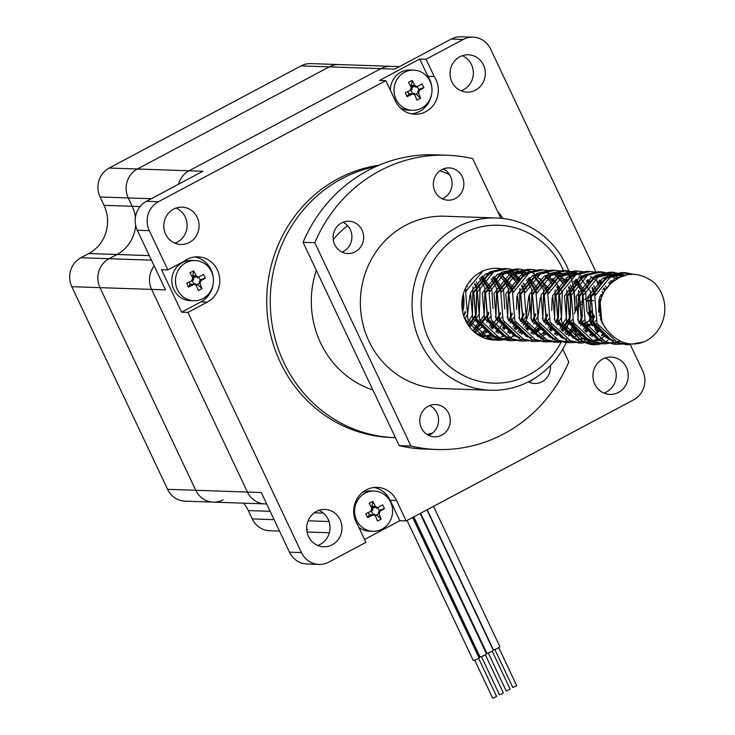 <?xml version="1.0" encoding="UTF-8"?>
<svg xmlns="http://www.w3.org/2000/svg" width="735" height="735" viewBox="0 0 735 735"><rect width="100%" height="100%" fill="white"/><g stroke="black" fill="none" stroke-linecap="round" stroke-linejoin="round"><path stroke-width="1.1" d="M109.193 168.039L189.051 170.777A21.545 20.36 -88 0 0 178.559 184.209A21.545 20.36 -88 0 1 189.051 170.777L380.941 68.631A21.545 20.36 -88 0 1 390.763 66.334L310.914 63.605A21.545 20.36 92 0 0 301.084 65.902L109.193 168.039A21.545 20.36 92 0 0 100.07 196.98L128.257 197.945A21.545 20.36 -88 0 1 137.381 169.004L329.271 66.867A21.545 20.36 -88 0 1 339.092 64.57A21.545 20.36 92 0 0 329.271 66.867L137.381 169.004A21.545 20.36 92 0 0 128.257 197.945L132.199 206.278L128.257 197.945L151.281 198.726M266.695 503.953L264.912 503.888A21.545 20.36 -88 0 1 247.438 492.055A21.545 20.36 -88 0 0 264.912 503.888L213.242 502.124A21.545 20.36 -88 0 1 195.767 490.291L99.978 287.642A21.545 20.36 -88 0 1 109.102 258.711L116.994 254.503A35.905 33.929 92 0 0 135.653 225.296A35.905 33.929 -88 0 1 116.994 254.503L109.102 258.711A21.545 20.36 92 0 0 99.978 287.642L195.767 490.291A21.545 20.36 92 0 0 213.242 502.124A21.545 20.36 92 0 0 223.072 499.828M135.424 217.202A35.905 33.929 92 0 0 132.199 206.278A35.905 33.929 -88 0 1 135.424 217.202M100.07 196.98L104.012 205.313A35.905 33.929 -88 0 1 88.806 253.538L80.914 257.746A21.545 20.36 92 0 0 71.791 286.678L167.58 489.326L195.767 490.291L247.438 492.055L151.649 289.406A21.545 20.36 -88 0 1 154.212 265.996A21.545 20.36 -88 0 0 151.649 289.406L165.504 289.884L137.307 230.239A21.545 20.36 92 0 1 146.43 201.307L202.906 171.246L189.051 170.777L380.941 68.631A21.545 20.36 -88 0 1 390.763 66.334L399.436 66.637M433.549 506.341L499.846 646.598A3.592 0.56 154.7 0 1 496.842 648.647A3.592 0.56 154.7 0 1 493.35 649.666L427.2 509.722M498.743 647.618L516.733 685.691L512.837 687.528L494.848 649.464M493.194 650.043A3.592 0.56 154.7 0 1 493.268 650.107A3.592 0.56 154.7 0 1 493.268 650.19A3.592 0.56 154.7 0 1 490.024 652.257A3.592 0.56 154.7 0 1 486.772 653.176A3.592 0.56 154.7 0 1 486.772 653.075L420.659 513.205M493.268 650.19L426.934 509.87L493.268 650.19M492.156 651.127L510.154 689.191L506.259 691.038L488.261 652.965M420.144 513.48L486.441 653.737A3.592 0.56 154.7 0 1 484.135 655.436A3.592 0.56 154.7 0 1 479.946 656.805L413.796 516.861M485.33 654.756L503.328 692.829L501.941 693.849L499.433 694.667L481.434 656.603M413.41 517.063L479.716 657.32A3.592 0.56 154.7 0 1 479.119 658A3.592 0.56 154.7 0 1 475.582 659.855A3.592 0.56 154.7 0 1 473.221 660.388L407.071 520.444M412.684 517.449L479.119 658L412.675 517.458M478.604 658.339L496.603 696.413L492.707 698.25L474.709 660.177M630.336 344.697L642.73 370.918A21.545 20.36 92 0 1 633.607 399.858L406.179 520.913L396.523 500.489A23.924 22.601 92 0 0 377.11 487.351A23.924 22.601 92 0 0 356.429 499.938A23.924 22.601 92 0 0 357.807 525.093L365.947 542.329L328.775 562.119A21.545 20.36 92 0 1 318.944 564.416L306.964 564.002A21.545 20.36 92 0 1 289.48 552.169L261.292 492.524L247.438 492.055L151.649 289.406L71.791 286.678M581.808 301.341A23.924 22.601 92 0 0 574.706 310.051M572.51 324.604A23.924 22.601 92 0 0 594.027 344.733A23.924 22.601 92 0 0 607.854 340.342M604.014 289.02L602.893 289.81M595.607 293.688L595.12 293.954M594.652 294.193L584.748 299.467M601.285 283.251L599.788 280.072M597.996 276.286L597.61 275.469M596.103 272.29L490.557 48.997A21.545 20.36 92 0 0 473.074 37.163A21.545 20.36 92 0 0 463.243 39.451L426.07 59.241L434.21 76.477A23.924 22.601 92 0 1 435.589 101.641A23.924 22.601 92 0 1 414.908 114.219A23.924 22.601 92 0 1 395.494 101.081L385.838 80.657L158.411 201.721A21.545 20.36 92 0 0 149.288 230.652L167.846 269.91L184.173 261.228A23.924 22.601 92 0 1 197.991 256.837A23.924 22.601 92 0 1 219.26 275.588A23.924 22.601 92 0 1 207.27 302.103L187.93 312.393L301.46 552.573A21.545 20.36 92 0 0 318.944 564.416M451.896 81.851A18.669 17.649 92 0 0 467.047 92.114A18.669 17.649 92 0 0 485.32 74.051A18.669 17.649 92 0 0 468.324 54.785A18.669 17.649 92 0 0 451.896 81.851M626.367 367.344A18.669 17.649 92 0 0 611.217 357.091A18.669 17.649 92 0 0 592.952 375.144A18.669 17.649 92 0 0 609.949 394.41A18.669 17.649 92 0 0 626.367 367.344M308.544 536.522A18.669 17.649 92 0 0 323.694 546.785A18.669 17.649 92 0 0 341.968 528.722A18.669 17.649 92 0 0 324.971 509.456A18.669 17.649 92 0 0 308.544 536.522M197.228 217.413A18.669 17.649 92 0 0 182.069 207.16A18.669 17.649 92 0 0 163.804 225.222A18.669 17.649 92 0 0 180.801 244.479A18.669 17.649 92 0 0 197.228 217.413M376.164 166.45A136.811 129.286 92 0 0 283.857 362.484A136.811 129.286 92 0 0 394.86 437.637L391.332 437.518A136.811 129.286 -88 0 1 266.869 307.91A136.811 129.286 -88 0 1 378.911 165.256M473.074 37.163L461.093 36.75A21.545 20.36 92 0 0 451.262 39.047L394.796 69.108L301.084 65.902M461.093 90.8A18.669 17.649 92 0 0 473.34 73.647A18.669 17.649 92 0 0 462.297 55.695M603.995 393.096A18.669 17.649 92 0 0 614.396 366.94A18.669 17.649 92 0 0 605.19 357.991M317.74 545.471A18.669 17.649 92 0 0 329.987 528.318A18.669 17.649 92 0 0 318.944 510.366M174.847 243.166A18.669 17.649 92 0 0 185.248 217.009A18.669 17.649 92 0 0 176.051 208.06M385.838 80.657L379.499 80.437L419.722 59.03L426.07 59.241M187.93 312.393L181.591 312.182L200.931 301.883A23.924 22.601 92 0 0 213.224 283.719M167.846 269.91L161.507 269.699L181.591 312.182M406.179 520.913L399.831 520.702L390.184 500.278A23.924 22.601 92 0 0 373.931 487.48M364.597 539.453L399.831 520.702M601.671 297.262L600.495 294.781M503.034 218.497A136.811 129.286 92 0 0 497.595 211.349M449.48 174.517A136.811 129.286 92 0 0 439.916 170.786M394.86 437.637A136.811 129.286 92 0 0 395.412 437.656M427.044 434.468A136.811 129.286 92 0 0 432.584 433.025M316.298 270.287A93.363 88.228 92 0 0 320.589 342.923A93.363 88.228 92 0 0 372.893 390.009M347.591 225.654A93.363 88.228 92 0 0 333.258 239.555M605.677 337.907L607.661 336.85M601.506 340.13L603.012 340.176M590.866 344.393A23.924 22.601 92 0 0 595.019 343.493M431.941 88.439A23.924 22.601 92 0 0 427.871 76.265L419.722 59.03M427.871 76.265L434.21 76.477M411.738 113.87A23.924 22.601 92 0 0 431.776 93.29M213.389 278.868A23.924 22.601 92 0 0 194.812 256.965M243.634 503.163A35.905 33.929 -88 0 1 248.301 510.568L252.243 518.901A21.545 20.36 92 0 0 269.727 530.734L279.511 531.074M167.58 489.326A21.545 20.36 92 0 0 185.064 501.16L213.242 502.124M306.761 529.898A21.545 20.36 92 0 0 307.744 529.411M594.091 316.528A35.703 5.604 154.7 0 1 590.628 318.374A35.84 10.299 -118 0 1 591.372 319.854A35.84 5.614 -25.3 0 1 589.929 320.589A35.703 10.262 -118 0 1 591.041 322.904M597.004 323.492A35.703 5.586 -25.3 0 1 593.843 325.173A35.84 10.299 -118 0 0 593.191 323.694A35.84 5.614 154.7 0 1 591.749 324.438A35.703 10.262 -118 0 0 591.39 323.666M580.485 302.416A20.111 19 -88 0 1 581.743 301.846M587.044 300.569A20.111 19 -88 0 1 589.194 300.514L592.814 300.643A20.111 19 -88 0 1 593.715 300.688M604.014 336.382A20.111 19 -88 0 1 600.614 338.688A20.111 19 -88 0 1 594.927 340.617M592.125 340.847A20.111 19 -88 0 1 591.445 340.838A20.111 19 -88 0 1 573.144 321.7M574.393 313.588A20.111 19 -88 0 1 581.541 304.088M586.907 301.423A20.111 19 -88 0 1 592.814 300.643M598.648 301.819A20.111 19 -88 0 1 600.256 302.526M595.139 324.493L599.677 328.683A34.857 21.196 -14.7 0 1 596.03 330.621A35.84 10.299 -118 0 0 594.036 325.623L591.482 324.585M590.802 324.649L591.298 324.668A35.84 5.614 154.7 0 1 586.181 327.176A34.857 7.8 66.8 0 1 584.362 323.336A35.84 5.614 -25.3 0 0 589.488 320.818L590.398 317.924A35.84 10.299 -118 0 0 587.651 312.899A34.857 11.742 145.8 0 1 591.298 310.96A35.84 10.299 -118 0 1 594.036 315.986L594.192 316.243M599.337 315.471A35.84 5.614 -25.3 0 0 600.183 314.975M601.23 319.275A35.84 5.614 154.7 0 1 600.642 319.615M599.677 328.683A35.84 10.299 -118 0 0 599.245 327.534M590.095 324.365L588.45 324.3A2.159 2.04 92 0 0 587.917 324.365L586.181 327.176M587.917 324.365L586.861 322.123M600.421 319.018L601.092 318.815M594.036 315.986L590.481 315.866L591.298 310.96M589.736 316.666L590.462 316.27A2.159 2.04 92 0 0 591.951 317.033L593.081 317.079M196.594 276.342A35.703 5.604 154.7 0 1 192.947 278.289A35.84 10.299 -118 0 1 193.691 279.759A35.84 5.614 -25.3 0 1 192.248 280.504A35.703 10.262 -118 0 1 194.068 284.353A35.84 5.614 154.7 0 0 195.51 283.609A35.84 10.299 -118 0 1 196.162 285.079A35.703 5.586 -25.3 0 0 199.81 283.14A35.84 10.299 -118 0 0 199.157 281.67A35.84 5.614 154.7 0 0 200.508 280.926A35.703 10.262 -118 0 0 198.689 277.077A35.84 5.614 -25.3 0 1 197.338 277.821A35.84 10.299 -118 0 0 196.594 276.342M193.764 300.744L190.144 300.624A20.111 19 -88 0 1 171.834 279.879A20.111 19 -88 0 1 191.513 260.429L195.142 260.548A20.111 19 -88 0 1 213.021 276.314A20.111 19 -88 0 1 202.943 298.603A20.111 19 -88 0 1 193.764 300.744A20.111 19 -88 0 1 175.463 279.998A20.111 19 -88 0 1 195.142 260.548M197.458 284.408L201.996 288.598A34.857 21.196 -14.7 0 1 198.358 290.536A35.84 10.299 -118 0 0 196.355 285.529L194.637 284.353L193.627 284.574A35.84 5.614 154.7 0 1 188.5 287.091A34.857 7.8 66.8 0 1 186.681 283.241A35.84 5.614 -25.3 0 0 191.807 280.733L192.717 277.839A35.84 10.299 -118 0 0 189.979 272.804A34.857 11.742 145.8 0 1 193.617 270.866A35.84 10.299 -118 0 1 196.364 275.901L198.138 277.077L199.093 276.847A35.84 5.614 -25.3 0 0 203.466 274.311A34.857 25.146 -124.8 0 1 205.285 278.161A35.84 5.614 154.7 0 1 200.912 280.696L200.003 283.591L199.038 283.563M201.996 288.598A35.84 10.299 -118 0 0 200.003 283.591M194.058 284.326L190.769 284.215A2.159 2.04 92 0 0 190.236 284.27L188.5 287.091M190.236 284.27L189.18 282.038M199.984 279.778L205.285 278.161M196.364 275.901L192.809 275.772L193.617 270.866M192.055 276.571L192.781 276.185A2.159 2.04 92 0 0 194.27 276.948L195.409 276.985M373.196 514.867A35.84 5.614 154.7 0 0 374.639 514.123A35.84 10.299 -118 0 1 375.291 515.602A35.703 5.586 -25.3 0 0 378.929 513.664A35.84 10.299 -118 0 0 378.277 512.185A35.84 5.614 154.7 0 0 379.637 511.441A35.703 10.262 -118 0 0 377.818 507.591A35.84 5.614 -25.3 0 1 376.458 508.344A35.84 10.299 -118 0 0 375.723 506.865A35.703 5.604 154.7 0 1 372.075 508.804A35.84 10.299 -118 0 1 372.82 510.283A35.84 5.614 -25.3 0 1 371.377 511.018A35.703 10.262 -118 0 1 373.196 514.867L369.898 514.73A2.159 2.04 92 0 0 369.365 514.794L367.629 517.615A35.84 5.614 154.7 0 0 372.755 515.097L369.2 514.978M372.893 531.267A20.111 19 -88 0 1 354.592 510.513A20.111 19 -88 0 1 374.262 491.072A20.111 19 -88 0 1 392.15 506.828A20.111 19 -88 0 1 382.062 529.126A20.111 19 -88 0 1 372.893 531.267L369.273 531.139A20.111 19 -88 0 1 358.919 527.464M361.932 492.845A20.111 19 -88 0 1 370.642 490.943L374.262 491.072M376.586 514.923L381.125 519.112A34.857 21.196 -14.7 0 1 377.478 521.051A35.84 10.299 -118 0 0 375.484 516.053L373.766 514.867L372.755 515.097M379.104 510.292L384.414 508.675A34.857 25.146 -124.8 0 0 382.595 504.826A35.84 5.614 -25.3 0 1 378.222 507.37L377.266 507.6L375.493 506.415A35.84 10.299 -118 0 0 372.746 501.389A34.857 11.742 145.8 0 0 369.099 503.328A35.84 10.299 -118 0 1 371.846 508.354L370.936 511.248A35.84 5.614 -25.3 0 1 365.81 513.765A34.857 7.8 66.8 0 0 367.629 517.615M384.414 508.675A35.84 5.614 154.7 0 1 380.041 511.22L379.122 514.105L378.167 514.077M381.125 519.112A35.84 10.299 -118 0 0 379.122 514.105M369.365 514.794L368.308 512.561M375.493 506.415L371.938 506.296L372.746 501.389M371.184 507.095L371.91 506.709A2.159 2.04 92 0 0 373.398 507.462L374.538 507.508M415.146 85.912A35.703 5.604 154.7 0 1 411.499 87.851A35.84 10.299 -118 0 1 412.243 89.33A35.84 5.614 -25.3 0 1 410.801 90.074A35.703 10.262 -118 0 1 412.62 93.924A35.84 5.614 154.7 0 0 414.062 93.18A35.84 10.299 -118 0 1 414.715 94.65A35.703 5.586 -25.3 0 0 418.362 92.711A35.84 10.299 -118 0 0 417.71 91.241A35.84 5.614 154.7 0 0 419.06 90.497A35.703 10.262 -118 0 0 417.241 86.647A35.84 5.614 -25.3 0 1 415.891 87.391A35.84 10.299 -118 0 0 415.146 85.912M412.317 110.314A20.111 19 -88 0 1 394.015 89.569A20.111 19 -88 0 1 413.686 70.119A20.111 19 -88 0 1 431.574 85.885A20.111 19 -88 0 1 421.486 108.174A20.111 19 -88 0 1 412.317 110.314L408.697 110.195A20.111 19 -88 0 1 400.134 107.696M390.377 90.249A20.111 19 -88 0 1 410.066 70L413.686 70.119M416.01 93.979L420.549 98.168A34.857 21.196 -14.7 0 1 416.901 100.107A35.84 10.299 -118 0 0 414.908 95.1L413.189 93.915L412.179 94.144A35.84 5.614 154.7 0 1 407.052 96.662A34.857 7.8 66.8 0 1 405.233 92.812A35.84 5.614 -25.3 0 0 410.36 90.304L411.269 87.41A35.84 10.299 -118 0 0 408.522 82.375A34.857 11.742 145.8 0 1 412.17 80.437A35.84 10.299 -118 0 1 414.917 85.462L416.69 86.647L417.645 86.418A35.84 5.614 -25.3 0 0 422.019 83.882A34.857 25.146 -124.8 0 1 423.838 87.731A35.84 5.614 154.7 0 1 419.464 90.267L418.555 93.161L417.59 93.134M420.549 98.168A35.84 10.299 -118 0 0 418.555 93.161M412.611 93.896L409.321 93.786A2.159 2.04 92 0 0 408.789 93.841L407.052 96.662M408.789 93.841L407.732 91.609M418.527 89.348L423.838 87.731M414.917 85.462L411.361 85.343L412.17 80.437M410.608 86.142L411.334 85.756A2.159 2.04 92 0 0 412.822 86.519L413.961 86.555M607.229 330.465A33.029 31.21 -88 0 1 615.324 280.246C626.826 271.619 639.634 272.262 653.727 282.176A35.905 33.929 -88 0 1 643.869 341.931C630.354 346.828 618.144 343.006 607.229 330.465L601.864 322.444L599.696 297.133L614.616 278.62L624.667 275.726M463.803 316.206L465.347 312.347M466.109 290.132L465.512 288.184M469.031 326.34L476.225 315.067L476.923 287.651L475.012 283.388M474.488 332.202L487.966 315.471L488.839 313.156M489.602 290.941L488.665 288.056L481.618 276.581M480.056 336.06L488.215 331.136M491.485 328.223L494.306 325.054M497.228 320.837L500.581 313.551M501.343 291.345L500.406 288.451L493.36 276.985M490.171 274.026L488.582 272.832M493.056 335.877L493.957 335.426M497.834 333.111L499.965 331.54M503.227 328.618L506.047 325.458M508.969 321.232L512.323 313.955M513.085 291.74L512.157 288.855L500.324 273.236M491.357 339.809L505.698 335.831M509.575 333.515L511.707 331.935M514.969 329.023L517.789 325.862M520.711 321.636L524.064 314.36M524.827 292.144L521.988 284.996M519.333 280.77L512.065 273.631M502.097 269.093L496.639 268.293M482.831 271.086L465.623 291.62L467.864 319.137L488.224 337.962L499.671 340.259L511.477 338.679M516.549 336.676L517.44 336.235M521.317 333.91L523.449 332.339M526.719 329.427L529.54 326.257M532.452 322.04L535.815 314.755M536.578 292.548L535.64 289.654L528.584 278.188M525.406 275.23L518.212 270.939L507.986 268.679L493.718 271.904L477.364 292.025L479.606 319.541L499.975 338.366L511.413 340.663L517.293 340.378M528.29 337.08L529.182 336.63M533.059 334.315L541.282 326.662M544.203 322.435L547.557 315.159M548.319 292.943L547.382 290.059L540.335 278.583M537.147 275.634L529.953 271.334L519.728 269.083L505.459 272.308L489.115 292.429L491.347 319.945L511.716 338.771L523.155 341.058L529.044 340.774M540.032 337.484L546.932 333.148M550.203 330.226L553.023 327.066M555.945 322.84L558.425 317.878L559.124 290.463L557.213 286.2M554.567 281.974L547.299 274.835M537.331 270.296L531.478 269.488L517.201 272.703L500.857 292.824L503.089 320.35L523.458 339.166L534.896 341.463L540.785 341.178M551.774 337.889L552.674 337.438M556.542 335.114L558.683 333.543M561.944 330.631L570.167 318.283L570.875 290.867L568.954 286.595M566.308 282.378L559.041 275.239M549.073 270.7L543.22 269.883L528.943 273.108L512.598 293.228L514.831 320.745L535.199 339.57L546.647 341.867L552.527 341.582M563.515 338.284L564.416 337.834M568.293 335.518L576.506 327.865M579.428 323.639L581.909 318.678L582.616 291.262L575.56 279.787M572.372 276.838L570.783 275.643M560.814 271.096L554.962 270.287L540.684 273.512L524.34 293.632L526.572 321.149L546.941 339.974L558.389 342.262L570.195 340.682M575.257 338.688L576.157 338.238M580.034 335.923L582.166 334.351M585.428 331.43L588.248 328.269M591.17 324.043L594.523 316.767M595.286 294.551L592.447 287.403M589.792 283.177L587.302 280.191M584.123 277.242L576.929 272.942L566.703 270.691L552.435 273.907L536.081 294.037L538.323 321.553L558.692 340.369L570.13 342.666L576.01 342.381M587.008 339.092L587.899 338.642M591.776 336.318L593.908 334.747M597.178 331.834L599.999 328.664M605.272 290.031L604.188 287.808M601.533 283.581L599.043 280.595M595.864 277.646L594.266 276.443M584.297 271.904L578.445 271.096L564.177 274.311L547.832 294.432L550.065 321.948L570.433 340.774L581.872 343.07L599.641 339.037M603.518 336.722L605.649 335.151M612.117 282.497L610.794 281M607.606 278.041L606.007 276.847M596.048 272.299L590.187 271.491L575.918 274.715L559.574 294.836L561.806 322.353L582.175 341.178L593.614 343.465L599.503 343.181M610.491 339.892L611.391 339.441M618.861 278.069L612.154 274.146L601.937 271.895L587.66 275.12L571.316 295.24L573.548 322.757L593.917 341.573L605.355 343.87L620.239 341.187M625.788 275.423L613.679 272.299L599.402 275.515L583.057 295.635L585.29 323.152L605.658 341.977L617.097 344.274L622.986 343.989M634.608 274.541L625.421 272.694L611.143 275.919L594.799 296.04L597.04 323.556L617.4 342.381L628.848 344.678L643.869 341.931M462.306 309.913L463.261 294.239M467.322 323.795L472.467 314.938L472.908 286.843M470.391 281.725L469.977 281.046M472.734 330.603L484.209 315.343L484.916 287.927L479.486 278.317M480.047 334.021L486.395 329.363M489.528 326.156L492.524 322.206M495.381 317.061L495.96 315.747L496.658 288.322L491.228 278.721M488.242 275.487L486.276 273.787M495.757 331.761L504.274 322.61M507.122 317.465L507.701 316.142L508.399 288.726L502.97 279.125M499.984 275.891L498.027 274.192M507.499 332.165L509.888 330.162M513.021 326.956L516.016 323.014M518.864 317.869L519.443 316.546L519.884 288.451M517.366 283.333L509.768 274.596M472.972 330.833L484.475 337.834L495.914 340.13L511.9 336.97L515.602 335.041M519.241 332.569L521.63 330.566M524.762 327.36L527.758 323.409M530.615 318.264L531.184 316.95L531.883 289.526L526.462 279.925M523.476 276.691L521.51 274.991M506.112 268.679L504.238 268.551L489.96 271.775L473.616 291.896L475.848 319.413L496.217 338.238L509.53 340.544M530.982 332.964L539.499 323.813M542.356 318.668L542.926 317.345L543.634 289.93L533.252 275.395M517.853 269.083L515.979 268.955L501.702 272.18L485.357 292.3L487.59 319.817L507.958 338.642L521.271 340.948M538.764 336.033L545.113 331.375M548.246 328.159L551.241 324.218M554.098 319.073L554.668 317.75L555.109 289.654M552.601 284.537L544.993 275.8M529.595 269.488L527.721 269.359L513.443 272.575L497.099 292.705L499.331 320.221L519.7 339.037L533.022 341.352M554.475 333.773L556.864 331.77M559.987 328.563L566.419 318.154L566.86 290.059M564.342 284.941L556.735 276.195M541.337 269.883L539.462 269.754L525.194 272.979L508.841 293.1L511.082 320.616L531.451 339.441L544.764 341.747M566.216 334.168L574.733 325.017M577.581 319.872L578.16 318.549L578.601 290.454M576.084 285.336L573.429 281.533M570.443 278.299L568.486 276.599M553.078 270.287L551.204 270.158L536.936 273.383L520.591 293.504L522.824 321.02L543.193 339.846L554.631 342.133L562.404 341.554M573.998 337.236L580.347 332.578M583.48 329.363L586.475 325.421M589.323 320.276L589.902 318.953L590.6 291.538L578.794 275.928M576.461 274.44L573.171 272.814L562.946 270.563L548.678 273.787L532.333 293.908L534.566 321.425L554.934 340.241L566.373 342.538L574.145 341.95M589.7 334.976L592.088 332.973M595.221 329.767L598.216 325.825M601.074 320.68L601.423 319.881M603.04 293.991L602.084 291.262M599.567 286.145L596.921 282.332M593.935 279.107L590.536 276.332M576.571 271.086L574.696 270.967L560.419 274.183L544.075 294.303L546.307 321.82L566.676 340.645L579.988 342.951M601.441 335.371L603.83 333.378M609.931 284.417L608.663 282.736M605.677 279.502L603.711 277.802M588.312 271.491L586.438 271.362L572.161 274.587L555.816 294.707L558.049 322.224L578.417 341.049L591.73 343.355M616.738 279.291L608.396 274.017L598.18 271.766L583.902 274.991L567.558 295.112L569.8 322.628L590.159 341.444L603.481 343.76M623.5 276.094L620.147 274.421L609.921 272.171L595.653 275.386L579.299 295.507L581.541 323.023L601.91 341.848L615.223 344.155M631.264 274.568L621.663 272.566L607.395 275.79L591.05 295.911L593.283 323.428L613.651 342.253L626.964 344.559M463.546 315.388L465.136 311.493M465.834 290.959L465.181 288.901M468.415 325.476L476.032 314.139L476.785 288.919L474.544 284.077M471.723 279.934L471.328 279.456M473.331 331.173L487.774 314.534L488.619 312.292M489.317 291.767L488.536 289.324L480.653 277.325M478.705 334.508L487.222 330.199M490.695 327.424L499.515 314.938L500.36 312.697M501.068 292.162L500.278 289.728L492.395 277.729M488.904 274.963L486.662 273.613M484.512 336.336L492.174 334.278M496.419 332.211L498.964 330.594M502.437 327.828L505.515 324.668M508.574 320.515L512.102 313.101M512.809 292.567L512.019 290.123L498.413 274.017M493.562 271.987L492.606 271.711M475.242 332.826L479.799 334.949L490.374 337.062L496.29 336.731M502.189 335.316L503.916 334.673M508.161 332.615L510.706 330.998M514.188 328.233L517.256 325.063M520.316 320.919L523.853 313.505M524.551 292.971L521.519 285.676M518.699 281.542L507.848 273.31L504.348 272.115M494.802 271.38L485.44 274.21L470.519 292.714L472.688 318.034L491.54 335.344L496.327 336.749M513.94 335.711L515.658 335.077M519.902 333.019L522.456 331.402M525.929 328.628L529.007 325.467M532.057 321.314L535.595 313.9M536.293 293.375L535.503 290.931L527.629 278.933M524.138 276.167L521.896 274.817M517.045 272.786L510.237 271.638L497.182 274.605L482.261 293.118L484.438 318.43L503.291 335.748L508.069 337.154M525.681 336.115L527.399 335.482M531.644 333.414L540.749 325.871M543.799 321.719L547.336 314.304M548.034 293.77L547.253 291.326L533.638 275.221M528.787 273.19L527.831 272.915M521.979 272.042L508.923 275.009L494.003 293.522L496.18 318.834L515.033 336.152L519.81 337.558M537.423 336.52L539.141 335.877M543.385 333.819L545.94 332.202M549.413 329.436L552.49 326.267M555.55 322.123L558.232 316.941L558.995 291.731L556.744 286.889M553.924 282.745L545.379 275.616M540.528 273.595L539.573 273.319M530.027 272.584L520.665 275.414L505.744 293.917L507.922 319.238L526.774 336.556L531.552 337.953M549.164 336.924L550.892 336.281M555.127 334.223L557.681 332.606M561.154 329.831L569.974 317.345L570.737 292.135L568.495 287.284M565.674 283.15L554.824 274.918L551.323 273.714M548.76 272.961L545.471 272.85L532.406 275.809L517.495 294.322L519.663 319.633L538.516 336.952L543.303 338.357M560.906 337.319L562.633 336.685M566.878 334.618L575.974 327.075M579.033 322.922L582.561 315.508M583.268 294.974L582.478 292.539L574.595 280.531M571.113 277.775L568.872 276.424M564.021 274.394L557.213 273.245L544.148 276.213L529.237 294.726L531.405 320.037L550.258 337.356L555.044 338.762M572.648 337.723L574.375 337.08M578.62 335.022L581.164 333.405M584.647 330.64L587.724 327.47M590.775 323.327L594.312 315.912M595.01 295.378L591.978 288.092M589.158 283.949L586.346 280.935M582.855 278.17L580.613 276.819M575.762 274.798L568.954 273.65L555.899 276.617L540.978 295.13L543.156 320.442L561.999 337.76L566.786 339.157M578.463 339.542L586.117 337.484M590.361 335.426L592.915 333.809M596.388 331.044L599.466 327.874M604.859 290.674L603.72 288.488M600.899 284.353L592.355 277.224M587.504 275.193L586.548 274.918M577.003 274.183L567.64 277.012L552.72 295.525L554.897 320.837L573.75 338.155L578.528 339.561M584.316 340.268L590.233 339.947M596.14 338.523L597.858 337.889M602.103 335.831L604.657 334.214M611.281 283.186L609.829 281.735M606.338 278.978L604.096 277.628M599.245 275.597L598.29 275.322M588.744 274.587L579.382 277.417L564.462 295.929L566.639 321.241L585.492 338.559L590.269 339.965M596.057 340.673L601.983 340.342M607.882 338.927L609.609 338.293M617.363 278.905L615.838 278.023M610.996 276.002L604.179 274.853L591.124 277.821L576.203 296.334L578.381 321.645L597.233 338.964L602.02 340.36M622.674 276.378L615.93 275.257L602.865 278.216L587.954 296.729L590.122 322.049L608.975 339.359L613.762 340.764M464.878 319.045L467.579 313.845L469.95 294.882M467.543 286.668L466.964 285.428M469.803 327.351L479.321 314.249L480.084 289.039L476.271 281.716M474.672 332.358L483.492 325.945M486.643 322.334L490.034 316.886M492.992 308.562L491.825 289.434L482.344 276.057M480.332 335.142L488.646 331.522M492.294 328.986L501.784 317.281M504.734 308.966L503.567 289.838L494.085 276.461M490.328 273.925L488.334 272.924M481.921 336.768L493.461 335.123M498.027 333.231L500.388 331.926M504.035 329.381L506.985 326.753M510.127 323.143L513.526 317.685M516.475 309.371L516.916 296.49M514.518 288.267L500.076 273.319M480.065 272.566L479.532 272.768M464.768 318.779L480.662 334.03M493.663 337.172L497.062 337.117M503.815 335.941L505.202 335.518M509.768 333.626L512.139 332.321M515.777 329.785L518.726 327.148M521.868 323.538L526.297 315.857L528.667 296.885M526.26 288.671L523.246 283.324M520.27 279.713L511.137 273.42L506.002 271.84M491.807 272.961L488.729 274.32L473.809 292.833L475.986 318.145L492.404 334.434M505.404 337.576L508.804 337.512M515.557 336.345L516.944 335.923M521.519 334.03L523.88 332.725M527.519 330.19L530.468 327.553M533.619 323.942L538.038 316.252L540.409 297.289M538.002 289.075L529.319 277.665M525.553 275.129L522.879 273.824L513.526 271.757L500.471 274.715L485.55 293.228L487.728 318.549L504.146 334.838M527.298 336.749L528.686 336.327M533.261 334.434L542.209 327.957M545.361 324.346L548.751 318.889M551.709 310.574L552.15 297.693M549.743 289.471L535.31 274.522M525.277 272.152L512.212 275.12L497.292 293.632L499.469 318.944L515.887 335.233M539.049 337.144L540.427 336.722M545.003 334.838L547.364 333.525M551.011 330.989L553.951 328.352M557.102 324.741L561.522 317.061L562.284 291.841L552.803 278.464M549.036 275.928L547.051 274.927M527.041 274.173L523.954 275.524L509.043 294.037L511.211 319.348L527.629 335.638M540.638 338.78L544.029 338.716M550.791 337.549L552.169 337.126M556.744 335.233L559.105 333.929M562.753 331.393L572.243 319.688M575.193 311.374L574.026 292.245L570.222 284.923M567.245 281.321L558.113 275.028L552.977 273.448M538.783 274.568L535.705 275.928L520.784 294.432L522.952 319.753L539.38 336.042M552.38 339.175L555.77 339.12M562.532 337.953L563.92 337.53M568.486 335.638L570.847 334.333M574.494 331.788L577.444 329.161M580.586 325.55L583.985 320.092M586.934 311.778L585.767 292.649L576.295 279.272M572.528 276.737L569.855 275.432L560.502 273.356L547.446 276.323L532.526 294.836L534.703 320.148L551.121 336.437M574.274 338.348L575.661 337.925M580.237 336.042L582.598 334.728M586.236 332.192L589.185 329.565M592.327 325.945L595.727 320.497M598.676 312.173L599.126 299.292M596.719 291.078L593.705 285.731M590.729 282.121L588.037 279.667M584.27 277.141L582.285 276.13M576.745 274.311L572.243 273.76L559.188 276.727L544.267 295.24L546.445 320.552L562.863 336.841M575.863 339.983L587.403 338.33M591.978 336.437L600.927 329.96M606.687 288.037L605.447 286.126M602.47 282.525L599.778 280.072M596.011 277.536L594.027 276.535M574.017 275.772L570.93 277.132L556.009 295.635L558.187 320.956L574.605 337.246M597.766 339.157L599.144 338.734M603.72 336.841L606.081 335.537M613.045 281.781L611.52 280.476M607.753 277.94L605.769 276.939M585.758 276.176L582.671 277.527L567.76 296.04L569.928 321.351L586.346 337.641M609.508 339.561L610.886 339.138M618.925 278.032L617.51 277.334M611.97 275.515L607.477 274.963L594.413 277.931L579.502 296.444L581.67 321.755L598.097 338.045M623.914 275.956L619.219 275.368L606.164 278.335L591.243 296.848L593.411 322.16L609.839 338.449M436.783 449.489L425.032 449.094A147.23 139.126 92 0 1 399.169 445.621L410.92 446.016A147.23 139.126 92 0 0 436.783 449.489A147.23 139.126 92 0 0 568.798 361.978L562.744 349.171M410.92 446.016L314.819 242.725L303.077 242.32A147.23 139.126 92 0 1 435.092 154.809L446.834 155.214A147.23 139.126 92 0 0 314.819 242.725M446.834 155.214A147.23 139.126 92 0 1 472.697 158.677L500.866 218.267M574.834 307.79A86.179 81.438 92 0 0 566.345 265.326A86.179 81.438 92 0 0 496.419 217.983L444.748 216.219A86.179 81.438 92 0 0 360.416 299.568A86.179 81.438 92 0 0 438.859 388.484L490.53 390.248A86.179 81.438 92 0 0 566.336 342.335M448.69 413.382A16.161 15.27 92 0 0 435.579 404.507A16.161 15.27 92 0 0 419.768 420.135A16.161 15.27 92 0 0 434.477 436.801A16.161 15.27 92 0 0 448.69 413.382M528.419 381.814A16.161 15.27 92 0 0 534.667 383.468A16.161 15.27 92 0 0 550.405 365.515M334.728 244.654A16.161 15.27 92 0 0 347.839 253.529A16.161 15.27 92 0 0 362.061 230.11A16.161 15.27 92 0 0 348.95 221.235A16.161 15.27 92 0 0 334.728 244.654M462.251 176.777A16.161 15.27 92 0 0 449.14 167.902A16.161 15.27 92 0 0 433.328 183.529A16.161 15.27 92 0 0 448.038 200.196A16.161 15.27 92 0 0 462.251 176.777M399.169 445.621L303.077 242.32M462.646 311.861A35.905 33.929 92 0 0 463.243 294.294M428.643 435.359A16.161 15.27 92 0 0 436.948 412.978A16.161 15.27 92 0 0 429.663 405.545M528.842 382.025A16.161 15.27 92 0 0 533.683 378.892M342.014 252.087A16.161 15.27 92 0 0 350.31 229.706A16.161 15.27 92 0 0 343.034 222.273M442.204 198.753A16.161 15.27 92 0 0 450.509 176.372A16.161 15.27 92 0 0 443.223 168.94M496.419 217.983A86.179 81.438 92 0 0 412.087 301.332A86.179 81.438 92 0 0 490.53 390.248M569.046 335.959A86.179 81.438 92 0 0 573.116 321.82M563.58 270.756A79.003 74.648 92 0 0 562.624 268.642A79.003 74.648 92 0 0 449.848 242.146A79.003 74.648 92 0 0 447.339 364.459A79.003 74.648 92 0 0 561.108 342.253M565.105 333.359A79.003 74.648 92 0 0 568.568 321.673M569.028 319.422A79.003 74.648 92 0 0 570.13 311.557M570.351 299.182A79.003 74.648 92 0 0 569 288.212M567.337 281.22A79.003 74.648 92 0 0 566.272 277.766M526.37 288.432A35.905 33.929 92 0 0 526.187 288.037A35.905 33.929 92 0 0 523.393 283.14M520.509 279.456A35.905 33.929 92 0 0 513.168 273.264M502.666 269.001A35.905 33.929 92 0 0 497.053 268.312A35.905 33.929 92 0 0 461.911 303.04A35.905 33.929 92 0 0 494.6 340.084A35.905 33.929 92 0 0 497.062 340.075M512.8 335.215A35.905 33.929 92 0 0 514.399 334.168M517.78 331.485A35.905 33.929 92 0 0 520.242 329.041M523.155 325.375A35.905 33.929 92 0 0 528.888 295.966M308.121 520.812L329.023 521.528M314.277 512.819L323.437 513.131M80.914 257.746L151.447 260.153M88.806 253.538L149.306 255.605M104.012 205.313L140.1 206.553M463.243 39.451L451.262 39.047M158.411 201.721L146.43 201.307M149.288 230.652L137.307 230.239M301.46 552.573L289.48 552.169M200.931 301.883L207.27 302.103M390.184 500.278L396.523 500.489M270.177 511.312L248.301 510.568M274.109 519.654L252.243 518.901M589.92 324.622L587.752 324.539M193.627 284.574L190.071 284.454M200.912 280.696L200.398 280.678M380.041 511.22L379.526 511.202M412.179 94.144L408.623 94.025M419.464 90.267L418.95 90.249M307.055 532.011L329.317 532.774M486.772 653.176L420.622 513.223M493.268 650.107L426.962 509.851M592.318 324.438L591.785 324.42M591.739 324.42L590.968 324.392M194.637 284.353L194.113 284.335M198.138 277.077L196.943 277.04M373.766 514.867L373.233 514.849M377.266 507.6L376.072 507.554M413.189 93.915L412.666 93.896M416.69 86.647L415.495 86.611M625.421 272.694L621.663 272.566M613.679 272.299L609.921 272.171M601.937 271.895L598.18 271.766M590.196 271.491L586.438 271.362M578.445 271.096L574.696 270.967M566.703 270.691L562.955 270.563M554.962 270.287L551.204 270.158M543.22 269.883L539.462 269.754M531.478 269.488L527.721 269.359M519.728 269.083L515.979 268.955M507.986 268.679L504.238 268.551M628.838 344.678L625.081 344.55M617.097 344.274L613.339 344.145M605.355 343.87L601.597 343.741M593.614 343.465L589.856 343.337M581.863 343.07L578.114 342.942M570.121 342.666L566.373 342.538M558.38 342.262L554.622 342.133M546.638 341.867L542.88 341.738M534.896 341.463L531.139 341.334M523.145 341.058L519.397 340.93M511.404 340.663L507.655 340.535M499.662 340.259L495.904 340.13M619.219 275.368L615.93 275.257M607.477 274.963L604.188 274.853M572.243 273.76L568.954 273.65M560.502 273.356L557.213 273.245M513.526 271.757L510.237 271.638"/></g></svg>
